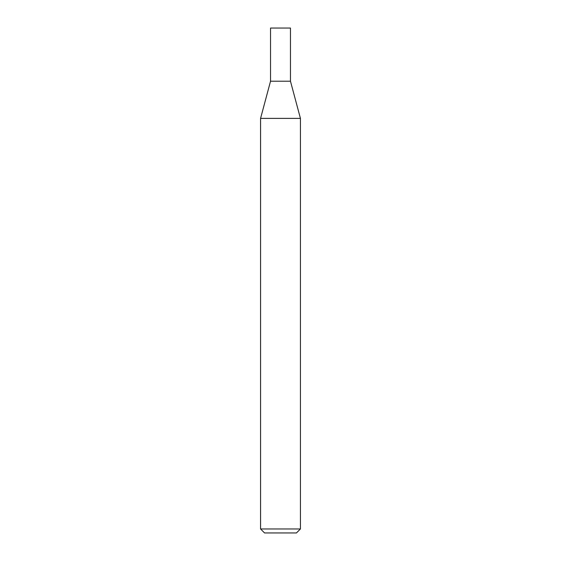 <?xml version="1.0" encoding="UTF-8"?>
<svg xmlns="http://www.w3.org/2000/svg" width="561" height="561" viewBox="0 0 561 561"><rect width="100%" height="100%" fill="white"/><g stroke="black" fill="none" stroke-linecap="round" stroke-linejoin="round"><path stroke-width="0.84" d="M290.465 81.198L270.535 81.198L260.57 118.385L300.43 118.385L290.465 81.198L270.535 81.198L270.535 28.05L290.465 28.05L290.465 81.198M300.43 528.967L260.57 528.967L264.554 532.95L296.446 532.95L300.43 528.967L300.43 118.385M260.57 528.967L260.57 118.385"/></g></svg>
